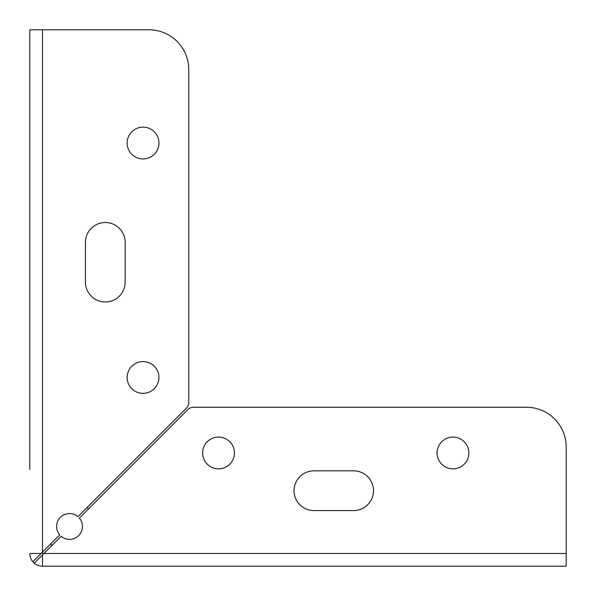 <?xml version="1.0" encoding="UTF-8"?>
<svg xmlns="http://www.w3.org/2000/svg" width="596" height="596" viewBox="0 0 596 596"><rect width="100%" height="100%" fill="white"/><g stroke="black" fill="none" stroke-linecap="round" stroke-linejoin="round"><path stroke-width="0.89" d="M41.109 553.483L29.8 553.483A12.717 12.717 0 0 0 42.517 566.2L566.2 566.2L566.2 447A39.731 39.731 0 0 0 526.469 407.269L193.432 407.269A7.949 7.949 0 0 0 187.807 409.594L79.343 518.066A12.911 12.911 0 0 1 78.665 535.595A12.911 12.911 0 0 1 61.135 536.273L34.27 563.131A12.687 12.687 0 0 1 32.869 561.73L59.727 534.865A12.911 12.911 0 0 1 60.405 517.335A12.911 12.911 0 0 1 77.934 516.658L186.406 408.193A7.949 7.949 0 0 0 188.731 402.568L188.731 69.531A39.731 39.731 0 0 0 149 29.8L29.8 29.8L29.8 469.395M32.869 561.73L42.517 552.082L42.517 553.483L43.918 553.483L34.27 563.131M127.149 377.469A15.891 15.891 0 0 1 150.989 363.702A15.891 15.891 0 0 1 150.989 391.229A15.891 15.891 0 0 1 127.149 377.469M85.429 282.109L85.429 242.371A19.869 19.869 0 0 1 105.291 222.509A19.869 19.869 0 0 1 125.16 242.371L125.16 282.109A19.869 19.869 0 0 1 105.291 301.971A19.869 19.869 0 0 1 85.429 282.109M127.149 143.04A15.891 15.891 0 0 1 150.989 129.272A15.891 15.891 0 0 1 150.989 156.808A15.891 15.891 0 0 1 127.149 143.04M29.8 47.248L29.8 29.8M313.891 470.84L353.629 470.84A19.869 19.869 0 0 1 373.491 490.709A19.869 19.869 0 0 1 353.629 510.571L313.891 510.571A19.869 19.869 0 0 1 294.029 490.709A19.869 19.869 0 0 1 313.891 470.84M437.069 452.96A15.891 15.891 0 0 1 460.909 439.192A15.891 15.891 0 0 1 460.909 466.728A15.891 15.891 0 0 1 437.069 452.96M202.64 452.96A15.891 15.891 0 0 1 226.48 439.192A15.891 15.891 0 0 1 226.48 466.728A15.891 15.891 0 0 1 202.64 452.96M42.517 566.2L42.517 554.891M51.986 545.414A25.829 25.829 0 0 1 50.586 544.014M87.083 507.516A25.829 25.829 0 0 1 88.484 508.917M42.517 552.082L42.517 29.8M566.2 553.483L43.918 553.483"/></g></svg>

